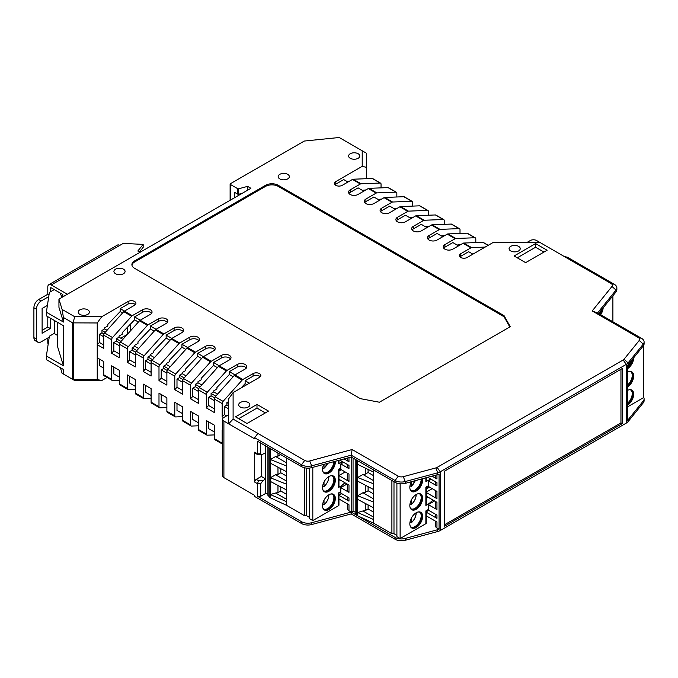 <?xml version="1.0" encoding="UTF-8"?>
<svg xmlns="http://www.w3.org/2000/svg" width="678" height="678" viewBox="0 0 678 678"><rect width="100%" height="100%" fill="white"/><g stroke="black" fill="none" stroke-linecap="round" stroke-linejoin="round"><path stroke-width="1.02" d="M600.945 310.592A9.043 5.221 -60 0 1 599.208 313.88M599.301 313.931A8.602 4.966 120 0 0 601.123 310.363M602.217 309.015A8.602 4.966 -60 0 1 599.928 314.295M600.157 314.431A9.043 5.221 120 0 0 602.589 308.558M603.166 307.837A9.043 5.221 -60 0 1 600.632 314.702M612.895 321.779L612.895 295.794M631.726 360.23A9.043 5.221 -60 0 1 627.328 366.968M627.328 367.035A8.602 4.966 120 0 0 631.862 360.052M632.82 358.874A8.602 4.966 -60 0 1 627.328 367.866M627.328 368.23A9.043 5.221 120 0 0 633.167 358.442M633.693 357.789A9.043 5.221 -60 0 1 627.328 368.798M627.328 407.003L643.405 397.715L643.405 345.746M627.328 390.503A9.043 5.221 -60 0 1 631.82 390.07A9.043 5.221 -60 0 1 633.21 397.3A9.043 5.221 -60 0 1 627.328 405.274M627.328 372.264A9.043 5.221 -60 0 1 631.82 371.832A9.043 5.221 -60 0 1 633.21 379.061A9.043 5.221 -60 0 1 627.328 387.036M627.328 404.698A9.043 5.221 120 0 0 632.76 396.935A9.043 5.221 120 0 0 631.574 389.943M628.862 389.833A8.602 4.966 -60 0 1 631.125 390.181A8.602 4.966 -60 0 1 632.532 396.749A8.602 4.966 -60 0 1 627.328 404.334M632.269 393.571A9.043 5.221 -60 0 1 627.328 403.435M627.328 403.503A8.602 4.966 120 0 0 632.269 393.749A8.602 4.966 120 0 0 630.794 390.019M627.328 386.468A9.043 5.221 120 0 0 632.76 378.697A9.043 5.221 120 0 0 631.574 371.705M628.862 371.595A8.602 4.966 -60 0 1 631.125 371.942A8.602 4.966 -60 0 1 632.532 378.51A8.602 4.966 -60 0 1 627.328 386.096M632.269 375.332A9.043 5.221 -60 0 1 627.328 385.197M627.328 385.274A8.602 4.966 120 0 0 632.269 375.519A8.602 4.966 120 0 0 630.794 371.781M323.847 509.11A8.602 4.966 120 0 0 327.821 508.525L327.821 508.525A8.602 4.966 120 0 0 333.898 497.991A8.602 4.966 120 0 0 332.423 494.262M333.898 497.813A9.043 5.221 -60 0 1 327.66 508.61M330.491 494.076A8.602 4.966 -60 0 1 332.754 494.423A8.602 4.966 -60 0 1 334.068 501.313A8.602 4.966 -60 0 1 328.449 508.89A8.602 4.966 -60 0 1 324.152 509.314A8.602 4.966 -60 0 1 322.72 507.534M324.169 509.831A9.043 5.221 120 0 0 328.449 509.254A9.043 5.221 120 0 0 334.296 501.5A9.043 5.221 120 0 0 333.203 494.186M328.923 509.525A9.043 5.221 -60 0 1 324.398 509.975A9.043 5.221 -60 0 1 323.016 502.729A9.043 5.221 -60 0 1 328.923 494.754A9.043 5.221 -60 0 1 333.449 494.304A9.043 5.221 -60 0 1 334.83 501.559A9.043 5.221 -60 0 1 328.923 509.525M338.949 460.303L338.949 463.21A1.339 0.771 180 0 1 338.559 463.752L341.687 461.947L341.687 463.405M340.771 467.947L338.559 469.227L338.559 487.465L341.687 485.651L341.687 487.109M340.771 491.652L338.559 492.931L338.559 505.695L312.812 520.56L312.812 467.337M335.288 461.286A9.043 5.221 -60 0 1 328.923 473.058A9.043 5.221 -60 0 1 324.398 473.498A9.043 5.221 -60 0 1 323.711 464.405M328.923 476.515A9.043 5.221 -60 0 1 333.449 476.075A9.043 5.221 -60 0 1 334.83 483.321A9.043 5.221 -60 0 1 328.923 491.287A9.043 5.221 -60 0 1 324.398 491.736A9.043 5.221 -60 0 1 323.016 484.49A9.043 5.221 -60 0 1 328.923 476.515M341.687 461.947L342.212 461.481M265.751 445.971L265.751 493.025L267.92 494.279M267.92 447.226L267.92 495.338L270.336 497.822L286.396 505.237L304.591 515.738L306.676 515.738L309.592 517.424M309.592 468.04L309.592 518.704L312.812 520.56M338.949 492.703L338.949 505.152A1.339 0.771 180 0 1 338.559 505.695M338.949 468.998L338.949 486.914A1.339 0.771 180 0 1 338.559 487.465M339.881 479.838L338.949 480.287M341.687 485.651L344.941 482.761M340.771 469.117L338.949 470.168M269.022 447.861L269.022 495.974M269.217 447.972L269.217 497.177M270.336 448.624L270.336 497.822M286.396 505.237L286.396 465.888L270.336 459.523L275.615 456.523L286.396 462.743M280.684 454.591L277.972 456.158L277.972 453.031M277.972 456.158L275.615 456.523M286.396 465.888L286.396 457.896M304.591 467.786L304.591 515.738M306.676 468.1L306.676 515.738M286.396 501.601L270.336 494.542L275.615 492.991L286.396 499.22M286.396 494.245L280.785 491.008L277.972 492.626L277.972 485.44M277.972 492.626L275.615 492.991M280.785 491.008L280.785 486.914M270.336 481.414L286.396 489.88M286.396 484.126L270.336 477.761L275.615 474.761L286.396 480.982M286.396 476.007L280.785 472.769L277.972 474.397L277.972 467.201M277.972 474.397L275.615 474.761M280.785 472.769L280.785 468.684M270.336 463.176L286.396 471.642M324.169 473.354A9.043 5.221 120 0 0 328.449 472.778A9.043 5.221 120 0 0 334.839 461.404M334.525 461.498A8.602 4.966 -60 0 1 328.449 472.413A8.602 4.966 -60 0 1 324.152 472.846A8.602 4.966 -60 0 1 322.72 471.057M323.847 472.642A8.602 4.966 120 0 0 327.821 472.049L327.821 472.049A8.602 4.966 120 0 0 333.898 461.659M333.881 461.667A9.043 5.221 -60 0 1 327.66 472.142M323.703 468.362L322.669 467.761M327.66 463.345A8.373 4.839 120 0 1 324.025 468.167L324.025 464.32M324.169 491.592A9.043 5.221 120 0 0 328.449 491.016A9.043 5.221 120 0 0 334.296 483.261A9.043 5.221 120 0 0 333.203 475.948M330.491 475.837A8.602 4.966 -60 0 1 332.754 476.185A8.602 4.966 -60 0 1 334.068 483.075A8.602 4.966 -60 0 1 328.449 490.652A8.602 4.966 -60 0 1 324.152 491.075A8.602 4.966 -60 0 1 322.72 489.296M323.847 490.872A8.602 4.966 120 0 0 327.821 490.287L327.821 490.287A8.602 4.966 120 0 0 333.898 479.753A8.602 4.966 120 0 0 332.423 476.024M333.898 479.575A9.043 5.221 -60 0 1 327.66 490.372M323.703 486.601L322.669 485.999M328.754 476.617A8.373 4.839 120 0 1 328.762 476.973A8.373 4.839 120 0 1 324.025 486.406L324.025 481.99M323.703 504.83L322.669 504.237M328.754 494.855A8.373 4.839 120 0 1 328.762 495.211A8.373 4.839 120 0 1 324.025 504.644L324.025 500.228M47.409 305.414L42.112 308.465L42.112 333.271L50.325 328.525L50.325 318.135M47.799 316.677L47.799 327.067L42.112 330.356M47.799 327.067L50.325 328.525M49.223 337.186L41.163 341.839A6.704 3.865 120 0 1 37.815 342.17A6.704 3.865 120 0 1 36.426 339.102L36.426 309.193A6.704 3.865 120 0 1 41.163 300.99L48.74 296.617M50.325 291.871L50.325 288.404A1.339 0.771 60 0 1 50.604 287.794A1.339 0.771 60 0 1 51.274 287.862L62.817 294.523A0.89 0.517 180 0 1 62.579 294.294M67.385 294.244L51.274 284.938A4.915 2.839 -120 0 0 48.816 284.701L117.362 245.122A4.915 2.839 60 0 1 119.82 245.368L123.227 243.402L143.168 244.402L137.82 251.021L140.032 252.301M48.994 294.938L47.799 294.244L38.638 299.532A6.704 3.865 -60 0 0 33.9 307.736L33.9 337.644A6.704 3.865 -60 0 0 35.29 340.712L37.815 342.17M48.816 284.701A4.915 2.839 -120 0 0 47.799 286.947L47.799 294.244M47.799 338.008L47.799 342.39A4.915 2.839 -120 0 0 48.146 344.331M143.168 244.402L143.168 247.326L139.431 251.953M266.064 493.203L260.699 496.304L260.699 483.719L262.928 480.609L258.462 480.609L257.538 483.719L257.538 496.304L301.532 521.704A8.933 5.161 0 0 0 311.626 522.738L351.196 512.085L395.105 537.434A8.933 5.161 0 0 0 405.198 538.459L437.734 529.696A8.933 5.161 0 0 0 439.064 529.255L439.064 474.185A8.933 5.161 180 0 1 437.734 474.625L405.198 483.38A8.933 5.161 180 0 1 395.105 482.355L351.196 457.006L311.626 467.659A8.933 5.161 180 0 1 301.532 466.634L257.538 441.234L257.538 453.811L254.691 452.175L254.691 482.083A2.237 1.288 -60 0 1 256.276 479.346L261.327 476.431L261.327 454.76M254.691 452.175A2.237 1.288 120 0 0 255.157 453.192L257.928 454.76L261.547 454.76M262.928 480.609L265.751 478.982L265.751 452.718L261.64 454.76L260.699 453.811L260.699 443.056M260.699 453.811L257.538 453.811L258.462 454.345M233.105 419.097L228.639 423.818L228.639 414.699L223.901 417.428A4.466 2.576 180 0 0 222.587 419.258A4.466 2.576 180 0 0 223.901 421.08L254.691 438.861L254.691 437.768L257.852 433.386L233.105 419.097L233.105 392.604L259.521 377.332M257.852 433.386L304.693 460.43L301.532 464.803L254.691 437.768M222.587 419.258L222.587 475.786A4.466 2.576 0 0 0 223.901 477.617L254.691 495.398L254.691 496.491L301.532 523.526A8.933 5.161 180 0 0 311.626 524.56L311.626 522.738M564.249 256.496L567.41 257.225L614.243 284.26L611.09 283.531L536.612 240.537A4.466 2.576 180 0 0 530.289 240.537L527.408 242.207M60.393 367.713L62.088 373.247L72.656 379.349L72.656 322.821L63.435 317.499L62.088 309.422L58.944 299.117L250.902 188.289L247.589 186.374L238.673 188.772A0.89 0.517 180 0 1 237.664 188.67L230.376 184.458A0.89 0.517 180 0 1 230.376 183.73L304.083 141.168A0.89 0.517 180 0 1 304.566 141.024L339.195 137.498L362.213 150.787L362.213 166.339L366.679 167.407L366.679 178.695M107.065 377.476L101.708 380.57L74.766 380.57L72.656 379.349M260.699 496.304L257.538 496.304M439.064 529.255L436.954 528.035A4.466 2.576 180 0 1 435.649 526.213L435.649 521.263M347.67 504.025L347.67 508.983A4.466 2.576 180 0 0 348.975 510.805L351.196 512.085L353.06 511.009L355.23 512.254M261.327 476.431L265.751 478.982M301.532 466.634L301.532 464.803A8.933 5.161 0 0 0 311.626 465.837L351.196 455.184L351.196 513.907L395.105 539.256A8.933 5.161 180 0 0 405.198 540.281L405.198 538.459M398.266 476.159L395.105 480.533L351.196 455.184L352.145 449.531L398.266 476.159A4.466 2.576 0 0 0 403.308 476.668L435.844 467.913A4.466 2.576 0 0 0 437.115 467.396L623.15 359.993A4.466 2.576 0 0 0 624.04 359.255L639.218 340.475A4.466 2.576 0 0 0 638.329 337.559L592.208 310.931L597.572 312.939L641.481 338.288L638.329 337.559M395.105 482.355L395.105 480.533A8.933 5.161 0 0 0 405.198 481.558L437.734 472.803A8.933 5.161 0 0 0 440.276 471.769L626.311 364.366A8.933 5.161 0 0 0 628.091 362.899L643.261 344.11A8.933 5.161 0 0 0 644.1 341.932A8.933 5.161 0 0 0 641.481 338.288M644.1 341.932L644.1 343.754A8.933 5.161 180 0 1 643.261 345.941L628.091 364.722A8.933 5.161 180 0 1 627.328 365.493L627.328 420.563A8.933 5.161 0 0 0 628.091 419.801L643.261 401.012A8.933 5.161 0 0 0 644.1 398.834L644.1 400.656A8.933 5.161 180 0 1 643.261 402.834L628.091 421.623A8.933 5.161 180 0 1 626.311 423.089L440.276 530.493A8.933 5.161 180 0 1 437.734 531.527L405.198 540.281M351.196 513.907L311.626 524.56M622.209 368.561L444.378 471.227L444.378 526.306L622.209 423.631L622.209 368.561M592.208 310.931L611.98 286.447A4.466 2.576 0 0 0 611.09 283.531M304.693 460.43A4.466 2.576 0 0 0 309.736 460.947L352.145 449.531M260.276 376.739A4.56 2.627 0 0 0 253.072 376.154L253.072 373.603A4.56 2.627 180 0 1 258.038 373.036A4.56 2.627 180 0 1 260.844 375.468A4.56 2.627 180 0 1 259.513 377.324M253.072 373.603L242.834 379.511A2.237 1.288 -60 0 0 242.173 380.07L234.266 375.51L215.18 396.808A2.237 1.288 120 0 0 214.265 398.995L214.265 412.495L206.366 407.936L206.366 394.435A2.237 1.288 -60 0 1 207.282 392.248L226.376 370.951A2.237 1.288 -60 0 1 227.037 370.391L237.275 364.484A5.585 3.22 0 0 1 243.36 363.789A5.585 3.22 0 0 1 246.809 366.764A5.585 3.22 0 0 1 245.173 369.044L234.935 374.951A2.237 1.288 120 0 0 234.266 375.51M226.376 370.951L218.477 366.391A2.237 1.288 120 0 1 219.147 365.832L229.376 359.925A5.585 3.22 0 0 0 231.012 357.645A5.585 3.22 0 0 0 227.562 354.67A5.585 3.22 0 0 0 221.477 355.365L211.248 361.272A2.237 1.288 -60 0 0 210.578 361.832L202.68 357.272L183.594 378.578A2.237 1.288 120 0 0 182.679 380.756L182.679 394.257L174.78 389.697L174.78 376.197A2.237 1.288 -60 0 1 175.695 374.019L194.789 352.713A2.237 1.288 -60 0 1 195.45 352.153L205.688 346.246A5.585 3.22 0 0 1 211.773 345.551A5.585 3.22 0 0 1 215.214 348.526A5.585 3.22 0 0 1 213.578 350.806L203.349 356.713A2.237 1.288 120 0 0 202.68 357.272M194.789 352.713L186.891 348.153A2.237 1.288 120 0 1 187.56 347.594L197.79 341.687A5.585 3.22 0 0 0 199.425 339.407A5.585 3.22 0 0 0 195.976 336.432A5.585 3.22 0 0 0 189.891 337.127L179.662 343.034A2.237 1.288 -60 0 0 178.992 343.593L171.093 339.034L151.999 360.34A2.237 1.288 120 0 0 151.092 362.518L151.092 376.027L143.194 371.468L143.194 357.959A2.237 1.288 -60 0 1 144.109 355.781L163.195 334.474A2.237 1.288 -60 0 1 163.864 333.923L174.102 328.008A5.585 3.22 0 0 1 180.187 327.313A5.585 3.22 0 0 1 183.628 330.288A5.585 3.22 0 0 1 181.992 332.567L171.763 338.475A2.237 1.288 120 0 0 171.093 339.034M163.195 334.474L155.304 329.915A2.237 1.288 120 0 1 155.965 329.364L166.203 323.457A5.585 3.22 0 0 0 167.839 321.177A5.585 3.22 0 0 0 164.39 318.194A5.585 3.22 0 0 0 158.305 318.897L148.075 324.804A2.237 1.288 -60 0 0 147.406 325.355L139.507 320.796L120.413 342.102A2.237 1.288 120 0 0 119.506 344.28L119.506 357.789L111.607 353.23L111.607 339.72A2.237 1.288 -60 0 1 112.523 337.542L131.608 316.236A2.237 1.288 -60 0 1 132.278 315.685L142.507 309.778A5.585 3.22 0 0 1 148.592 309.075A5.585 3.22 0 0 1 152.042 312.058A5.585 3.22 0 0 1 150.406 314.338L140.177 320.245A2.237 1.288 120 0 0 139.507 320.796M131.608 316.236L123.718 311.677A2.237 1.288 120 0 1 124.379 311.126L134.6 305.21M135.346 304.617A4.56 2.627 0 0 0 128.142 304.032L128.142 301.481A4.56 2.627 180 0 1 133.108 300.905A4.56 2.627 180 0 1 135.922 303.337A4.56 2.627 180 0 1 134.583 305.202M128.142 301.481L101.708 316.745L74.766 316.745L62.088 309.422M342.212 185.323A4.56 2.627 180 0 1 337.254 185.891A4.56 2.627 180 0 1 334.44 183.467A4.56 2.627 180 0 1 335.771 181.602L362.213 166.339M342.229 185.331L352.475 179.433A2.237 1.288 120 0 1 353.145 179.221L361.043 183.78L380.138 183.035A2.237 1.288 -60 0 1 380.587 183.136A2.237 1.288 -60 0 1 381.044 184.162L381.044 187.865M488.245 245.3L483.245 242.41A2.237 1.288 120 0 0 482.795 242.309L463.701 243.046A2.237 1.288 120 0 0 463.032 243.266L452.802 249.173A5.585 3.22 -0 0 1 446.717 249.868A5.585 3.22 -0 0 1 443.268 246.894A5.585 3.22 -0 0 1 444.904 244.614L455.133 238.707A2.237 1.288 -60 0 1 455.802 238.486L474.897 237.749A2.237 1.288 -60 0 1 475.346 237.851L467.447 233.291A2.237 1.288 120 0 0 466.998 233.19L447.904 233.927A2.237 1.288 120 0 0 447.243 234.147L437.005 240.054A5.585 3.22 -0 0 1 430.92 240.749A5.585 3.22 -0 0 1 427.471 237.775A5.585 3.22 -0 0 1 429.106 235.495L439.344 229.588A2.237 1.288 -60 0 1 440.014 229.367L459.099 228.63A2.237 1.288 -60 0 1 459.548 228.732L451.658 224.172A2.237 1.288 120 0 0 451.209 224.071L432.115 224.808A2.237 1.288 120 0 0 431.445 225.028L421.216 230.935A5.585 3.22 -0 0 1 415.131 231.63A5.585 3.22 -0 0 1 411.682 228.656A5.585 3.22 -0 0 1 413.317 226.376L423.547 220.469A2.237 1.288 -60 0 1 424.216 220.248L443.31 219.511A2.237 1.288 -60 0 1 443.759 219.613L435.861 215.053A2.237 1.288 120 0 0 435.412 214.951L416.317 215.689A2.237 1.288 120 0 0 415.648 215.909L405.419 221.816A5.585 3.22 -0 0 1 399.334 222.511A5.585 3.22 -0 0 1 395.884 219.536A5.585 3.22 -0 0 1 397.52 217.257L407.758 211.35A2.237 1.288 -60 0 1 408.419 211.138L427.513 210.392A2.237 1.288 -60 0 1 427.962 210.494L420.063 205.934A2.237 1.288 120 0 0 419.614 205.832L400.529 206.578A2.237 1.288 120 0 0 399.859 206.79L389.63 212.697A5.585 3.22 -0 0 1 383.545 213.392A5.585 3.22 -0 0 1 380.095 210.417A5.585 3.22 -0 0 1 381.731 208.138L391.96 202.23A2.237 1.288 -60 0 1 392.63 202.019L411.724 201.273A2.237 1.288 -60 0 1 412.173 201.374L404.274 196.815A2.237 1.288 120 0 0 403.825 196.713L384.731 197.459A2.237 1.288 120 0 0 384.062 197.671L373.832 203.578A5.585 3.22 -0 0 1 367.747 204.273A5.585 3.22 -0 0 1 364.298 201.298A5.585 3.22 -0 0 1 365.934 199.018L376.171 193.111A2.237 1.288 -60 0 1 376.832 192.899L395.927 192.154A2.237 1.288 -60 0 1 396.376 192.255L388.477 187.696A2.237 1.288 120 0 0 388.028 187.594L368.942 188.34A2.237 1.288 120 0 0 368.273 188.552L358.035 194.459A5.585 3.22 -0 0 1 351.95 195.162A5.585 3.22 -0 0 1 348.509 192.179A5.585 3.22 -0 0 1 350.145 189.899L360.374 183.992A2.237 1.288 -60 0 1 361.043 183.78M472.897 254.157L468.642 251.699L460.709 256.292L460.709 253.742L470.93 247.826A2.237 1.288 -60 0 1 471.6 247.606L485.16 247.08M460.726 253.75A4.56 2.627 -0 0 0 459.387 255.606A4.56 2.627 -0 0 0 462.201 258.038A4.56 2.627 -0 0 0 467.167 257.462L493.609 242.207L539.502 242.207M535.586 243.588L514.102 255.987L525.636 262.649L547.112 250.25L535.586 243.588L535.586 247.241L543.951 252.072M134.507 268.259L360.357 398.647L379.426 402.224L510.271 326.686L504.076 315.668L278.226 185.28A8.933 5.161 0 0 0 265.59 185.28L134.507 260.962A8.933 5.161 0 0 0 131.888 264.606A8.933 5.161 0 0 0 134.507 268.259M248.216 402.478A5.585 3.22 0 0 0 242.131 401.783A5.585 3.22 0 0 0 238.69 404.758A5.585 3.22 0 0 0 240.326 407.037A5.585 3.22 0 0 0 246.411 407.732A5.585 3.22 0 0 0 249.851 404.758A5.585 3.22 0 0 0 248.216 402.478M123.447 269.166A5.585 3.22 0 0 0 117.362 268.471A5.585 3.22 0 0 0 113.921 271.446A5.585 3.22 0 0 0 115.557 273.726A5.585 3.22 0 0 0 121.642 274.429A5.585 3.22 0 0 0 125.083 271.446A5.585 3.22 0 0 0 123.447 269.166M358.145 153.728A5.585 3.22 0 0 0 352.06 153.033A5.585 3.22 0 0 0 348.611 156.008A5.585 3.22 0 0 0 350.246 158.288A5.585 3.22 0 0 0 356.331 158.991A5.585 3.22 0 0 0 359.781 156.008A5.585 3.22 0 0 0 358.145 153.728M87.759 309.838A5.585 3.22 0 0 0 81.674 309.134A5.585 3.22 0 0 0 78.224 312.117A5.585 3.22 0 0 0 79.86 314.397A5.585 3.22 0 0 0 85.945 315.092A5.585 3.22 0 0 0 89.394 312.117A5.585 3.22 0 0 0 87.759 309.838M287.701 174.339A5.585 3.22 0 0 0 281.616 173.636A5.585 3.22 0 0 0 278.175 176.619A5.585 3.22 0 0 0 279.802 178.899A5.585 3.22 0 0 0 285.896 179.594A5.585 3.22 0 0 0 289.337 176.619A5.585 3.22 0 0 0 287.701 174.339M518.602 246.368A5.585 3.22 0 0 0 512.517 245.673A5.585 3.22 0 0 0 509.076 248.648A5.585 3.22 0 0 0 510.712 250.928A5.585 3.22 0 0 0 516.797 251.631A5.585 3.22 0 0 0 520.238 248.648A5.585 3.22 0 0 0 518.602 246.368M268.513 411.097L256.987 404.435L235.503 416.843L247.038 423.496L268.513 411.097M256.987 404.435L256.987 408.088L265.352 412.919M238.664 418.665L256.987 408.088M517.263 257.818L535.586 247.241M131.939 265.157A8.933 5.161 180 0 1 134.507 262.055L265.59 186.374A8.933 5.161 180 0 1 278.226 186.374L504.076 316.762L509.805 326.949M504.076 315.668L504.076 316.762M459.226 245.461L458.252 244.902M443.429 236.342L442.454 235.783M427.64 227.223L426.657 226.664M411.843 218.104L410.868 217.545M396.045 208.985L395.071 208.426M380.256 199.866L379.282 199.307M364.459 190.755L363.484 190.187M120.769 338.195L127.294 334.424M130.532 330.813A11.17 6.449 0 0 0 130.668 329.805L130.668 323.906M644.1 398.834A8.933 5.161 0 0 0 643.405 396.842M597.572 312.939L616.022 290.091A8.933 5.161 0 0 0 616.861 287.913L616.861 289.735A8.933 5.161 180 0 1 616.022 291.913L598.581 313.516M122.599 312.922L120.201 311.533L107.819 324.457L107.819 325.974L104.658 327.805L104.658 328.898L107.048 330.271M138.397 322.042L134.566 319.83L122.193 332.754L122.193 334.271L119.031 336.102L119.031 337.195L122.845 339.39M154.186 331.161L150.363 328.949L137.981 341.873L137.981 343.39L134.82 345.212L134.82 346.314L138.634 348.509M169.983 340.28L166.152 338.068L153.779 350.992L153.779 352.509L150.618 354.331L150.618 355.425L154.431 357.628M185.772 349.399L181.95 347.187L169.568 360.111L169.568 361.628L166.407 363.45L166.407 364.544L170.22 366.747M201.569 358.518L197.747 356.306L185.365 369.23L185.365 370.747L182.204 372.569L182.204 373.663L186.018 375.866M217.367 367.629L213.536 365.425L201.154 378.349L201.154 379.866L198.001 381.689L198.001 382.782L201.807 384.985M233.156 376.748L229.334 374.544L216.952 387.469L216.952 388.986L213.79 390.808L213.79 391.901L217.604 394.104M246.851 384.655L245.122 383.663L240.851 388.13M616.861 287.913A8.933 5.161 0 0 0 614.243 284.26M475.346 237.851A2.237 1.288 -60 0 1 475.803 238.876L475.803 242.58M459.548 228.732A2.237 1.288 -60 0 1 460.015 229.757L460.015 233.461M443.759 219.613A2.237 1.288 -60 0 1 444.217 220.638L444.217 224.342M427.962 210.494A2.237 1.288 -60 0 1 428.428 211.519L428.428 215.223M412.173 201.374A2.237 1.288 -60 0 1 412.631 202.4L412.631 206.104M396.376 192.255A2.237 1.288 -60 0 1 396.842 193.281L396.842 196.984M380.587 183.136L372.688 178.577A2.237 1.288 120 0 0 372.239 178.475L353.145 179.221M347.967 182.026L343.712 179.568L335.771 184.153A4.56 2.627 -0 0 0 335.008 184.738M366.417 153.22L366.679 167.407M362.213 150.787L366.612 153.33M238.673 188.772L238.673 194.247A0.89 0.517 0 0 1 237.664 194.137L234.478 192.298L234.478 197.773M63.435 317.499L63.435 322.058L58.944 307.32L58.944 299.117M238.673 194.247L242.258 193.281M247.589 190.204L247.589 186.374M119.506 380.197L112.523 380.468A2.237 1.288 -60 0 1 112.073 380.366L104.175 375.807A2.237 1.288 120 0 1 103.709 374.781L103.709 361.535L97.234 357.798L97.234 322.965L72.944 322.872L74.766 316.745M97.234 322.965L101.708 316.745M97.234 357.798L97.234 379.502L72.944 379.519M103.709 368.103L99.446 365.645L99.446 359.077M101.708 380.57L97.234 379.502M233.105 392.604L228.639 398.834L228.639 414.699M228.639 403.571L226.901 402.571L228.639 401.571M228.639 408.859L224.376 406.402L226.901 404.944L228.639 405.944M226.901 404.944L226.901 402.571M226.596 415.877L224.376 414.589L224.376 406.402M224.376 414.589L222.164 416.8L223.596 417.623M215.18 396.808L223.079 401.376A2.237 1.288 -60 0 0 222.164 403.554L222.164 416.8M218.477 366.391L199.383 387.689A2.237 1.288 120 0 0 198.468 389.875L198.468 403.376L190.577 398.817L190.577 385.316A2.237 1.288 -60 0 1 191.484 383.138L210.578 361.832M186.891 348.153L167.797 369.459A2.237 1.288 120 0 0 166.881 371.637L166.881 385.138L158.991 380.578L158.991 367.078A2.237 1.288 -60 0 1 159.898 364.9L178.992 343.593M155.304 329.915L136.21 351.221A2.237 1.288 120 0 0 135.295 353.399L135.295 366.908L127.405 362.349L127.405 348.839A2.237 1.288 -60 0 1 128.312 346.661L147.406 325.355M123.718 311.677L104.624 332.983A2.237 1.288 120 0 0 103.709 335.161L103.709 348.407L97.234 344.67L99.446 342.466L103.709 344.924M112.073 380.366A2.237 1.288 -60 0 1 111.607 379.341L111.607 365.84L119.506 370.4L119.506 383.901A2.237 1.288 120 0 0 119.964 384.926L127.862 389.486A2.237 1.288 -60 0 1 127.405 388.46L127.405 374.959L135.295 379.511L135.295 393.02A2.237 1.288 120 0 0 135.761 394.045L143.66 398.605A2.237 1.288 -60 0 1 143.194 397.579L143.194 384.07L151.092 388.63L151.092 402.139A2.237 1.288 120 0 0 151.55 403.164L159.449 407.724A2.237 1.288 -60 0 1 158.991 406.698L158.991 393.189L166.881 397.749L166.881 411.258A2.237 1.288 120 0 0 167.347 412.283L175.246 416.843A2.237 1.288 -60 0 1 174.78 415.817L174.78 402.308L182.679 406.868L182.679 420.377A2.237 1.288 120 0 0 183.145 421.394L191.035 425.954A2.237 1.288 -60 0 1 190.577 424.937L190.577 411.427L198.468 415.987L198.468 429.496A2.237 1.288 120 0 0 198.934 430.513L206.832 435.073A2.237 1.288 -60 0 1 206.366 434.056L206.366 420.546L214.265 425.106L214.265 438.615A2.237 1.288 120 0 0 214.731 439.632L222.587 444.175A2.237 1.288 -60 0 1 222.164 443.175L222.164 429.928L222.587 430.174M214.265 434.912L207.282 435.183A2.237 1.288 -60 0 1 206.832 435.073M208.578 421.826L208.578 428.649L214.265 431.928M198.468 425.792L191.484 426.064A2.237 1.288 -60 0 1 191.035 425.954M192.789 412.707L192.789 419.529L198.468 422.818M182.679 416.673L175.695 416.945A2.237 1.288 -60 0 1 175.246 416.843M176.992 403.588L176.992 410.41L182.679 413.699M166.881 407.554L159.898 407.825A2.237 1.288 -60 0 1 159.449 407.724M161.203 394.469L161.203 401.291L166.881 404.58M151.092 398.435L144.109 398.706A2.237 1.288 -60 0 1 143.66 398.605M145.406 385.35L145.406 392.172L151.092 395.46M135.295 389.316L128.312 389.587A2.237 1.288 -60 0 1 127.862 389.486M129.608 376.231L129.608 383.062L135.295 386.341M113.819 367.112L113.819 373.942L119.506 377.222M103.709 336.737L99.446 334.279L99.446 342.466M105.217 332.322L101.971 330.449L101.971 332.813L103.988 333.974M104.658 328.898L101.971 330.449M101.971 332.813L99.446 334.279M128.142 304.032L120.201 308.617L120.201 311.533M124.464 311.075L120.201 308.617M119.506 354.043L113.819 350.763L113.819 342.568L116.345 341.11L116.345 338.746L119.031 337.195M113.819 350.763L111.607 353.23M151.584 313.329A5.585 3.22 180 0 0 150.406 312.329A5.585 3.22 180 0 0 142.507 312.329L134.566 316.914L134.566 319.83M121.015 341.432L116.345 338.746M135.295 363.162L129.608 359.882L129.608 351.687L132.142 350.229L132.142 347.856L134.82 346.314M129.608 359.882L127.405 362.349M167.381 322.448A5.585 3.22 180 0 0 166.203 321.448A5.585 3.22 180 0 0 158.305 321.448L150.363 326.033L150.363 328.949M136.803 350.551L132.142 347.856M151.092 372.281L145.406 368.993L145.406 360.806L147.931 359.348L147.931 356.975L150.618 355.425M145.406 368.993L143.194 371.468M183.17 331.567A5.585 3.22 180 0 0 181.992 330.567A5.585 3.22 180 0 0 174.102 330.567L166.152 335.152L166.152 338.068M152.601 359.671L147.931 356.975M166.881 381.4L161.203 378.112L161.203 369.925L163.729 368.468L163.729 366.095L166.407 364.544M161.203 378.112L158.991 380.578M198.968 340.687A5.585 3.22 180 0 0 197.79 339.686A5.585 3.22 180 0 0 189.891 339.686L181.95 344.271L181.95 347.187M168.39 368.79L163.729 366.095M182.679 390.52L176.992 387.231L176.992 379.044L179.517 377.587L179.517 375.214L182.204 373.663M176.992 387.231L174.78 389.697M214.765 349.806A5.585 3.22 180 0 0 213.578 348.806A5.585 3.22 180 0 0 205.688 348.806L197.747 353.391L197.747 356.306M184.187 377.909L179.517 375.214M198.468 399.639L192.789 396.35L192.789 388.163L195.315 386.706L195.315 384.333L198.001 382.782M192.789 396.35L190.577 398.817M230.554 358.925A5.585 3.22 180 0 0 229.376 357.916A5.585 3.22 180 0 0 221.477 357.916L213.536 362.501L213.536 365.425M199.976 387.028L195.315 384.333M214.265 408.749L208.578 405.469L208.578 397.283L211.104 395.825L211.104 393.452L213.79 391.901M208.578 405.469L206.366 407.936M246.351 368.044A5.585 3.22 180 0 0 245.173 367.035A5.585 3.22 180 0 0 237.275 367.035L229.334 371.62L229.334 374.544M215.774 396.147L211.104 393.452M223.079 401.376L242.173 380.07M253.072 376.154L245.122 380.739L245.122 383.663M249.377 383.197L245.122 380.739M235.02 374.909L229.334 371.62M214.265 400.562L208.578 397.283M211.104 395.825L214.536 397.808M219.223 365.789L213.536 362.501M198.468 391.443L192.789 388.163M195.315 386.706L198.747 388.689M203.425 356.67L197.747 353.391M182.679 382.324L176.992 379.044M179.517 377.587L182.95 379.57M187.637 347.551L181.95 344.271M166.881 373.214L161.203 369.925M163.729 368.468L167.161 370.451M171.839 338.432L166.152 335.152M151.092 364.094L145.406 360.806M147.931 359.348L151.363 361.332M156.05 329.313L150.363 326.033M135.295 354.975L129.608 351.687M132.142 350.229L135.575 352.213M140.253 320.194L134.566 316.914M119.506 345.856L113.819 342.568M116.345 341.11L119.777 343.093M46.418 355.823L46.418 359.382A0.89 0.517 0 0 0 46.672 359.798L63.435 369.476L63.435 374.036M59.986 292.888L62.045 297.328M54.274 289.591L49.604 292.286A0.89 0.517 180 0 0 49.35 292.608L46.418 311.965A0.89 0.517 180 0 0 46.672 312.38L63.435 322.058M54.486 333.237L49.604 336.059A0.89 0.517 180 0 0 49.35 336.373L46.418 355.738A0.89 0.517 180 0 0 46.672 356.145L63.435 365.823L63.435 325.703L46.672 316.024A0.89 0.517 0 0 1 46.418 315.617L46.418 312.058M54.486 320.533L54.486 333.449A0.89 0.517 0 0 0 54.748 333.813L57.613 335.474M57.613 322.338L57.613 346.755L63.435 365.823M365.9 189.916L362.323 190.315M363.772 191.154L358.086 187.865L350.145 192.45A5.585 3.22 180 0 0 348.967 193.459M381.697 199.035L378.121 199.434M379.561 200.273L373.875 196.984L365.934 201.569A5.585 3.22 180 0 0 364.756 202.578M397.486 208.154L393.91 208.553M395.359 209.392L389.672 206.104L381.731 210.689A5.585 3.22 180 0 0 380.553 211.697M413.283 217.274L409.707 217.672M411.148 218.502L405.461 215.223L397.52 219.808A5.585 3.22 180 0 0 396.342 220.808M429.072 226.393L425.496 226.791M426.945 227.622L421.258 224.342L413.317 228.927A5.585 3.22 180 0 0 412.139 229.927M444.87 235.512L441.293 235.91M442.734 236.741L437.056 233.461L429.106 238.046A5.585 3.22 180 0 0 427.928 239.046M460.667 244.631L457.082 245.029M458.531 245.86L452.845 242.58L444.904 247.165A5.585 3.22 180 0 0 443.726 248.165M459.964 256.886A4.56 2.627 180 0 1 460.726 256.301M432.056 476.151L436.954 478.982A4.466 2.576 180 0 1 435.649 477.159L435.649 475.185M426.259 515.848L436.954 522.018L436.954 528.035M435.649 514.331L435.649 516.551A4.466 2.576 180 0 0 436.954 518.373L426.259 512.195M435.649 501.567L435.649 507.797A4.466 2.576 180 0 0 436.954 509.619L428.267 504.601L428.267 510.076L436.954 515.094L436.954 518.373M426.259 496.152L436.954 502.322L436.954 509.619M435.649 490.626L435.649 496.855A4.466 2.576 180 0 0 436.954 498.677L426.259 492.499M435.649 481.872L435.649 484.084A4.466 2.576 180 0 0 436.954 485.914L428.267 480.897L428.267 486.363L436.954 491.38L436.954 498.677M427.75 477.312L436.954 482.626L436.954 485.914M426.259 511.78L428.742 510.348M428.267 504.601L434.581 500.957M426.259 492.084L432.217 488.643M428.267 480.897L431.106 479.253M620.946 369.29L620.946 422.903L622.209 423.631M620.946 422.903L444.378 524.848M348.975 510.805L348.975 504.788L338.949 498.991M338.949 495.347L348.975 501.135A4.466 2.576 180 0 1 347.67 499.313L347.67 497.101M348.975 501.135L348.975 497.855L340.771 493.118L340.771 487.643L348.975 492.381A4.466 2.576 180 0 1 347.67 490.558L347.67 484.329M348.975 492.381L348.975 485.092L338.949 479.295M338.949 475.651L348.975 481.439A4.466 2.576 180 0 1 347.67 479.617L347.67 473.388M348.975 481.439L348.975 474.142L340.771 469.405L340.771 463.938L348.975 468.676A4.466 2.576 180 0 1 347.67 466.854L347.67 464.633M348.975 468.676L348.975 465.396L339.78 460.082M344.085 458.921L348.975 461.743A4.466 2.576 180 0 1 347.67 459.921L347.67 457.955M340.771 463.938L343.61 462.294M338.949 475.566L345.195 471.956M340.771 487.643L347.085 483.999M338.949 495.262L341.72 493.66M411.156 527.094A8.602 4.966 120 0 0 415.122 526.509L415.122 526.509A8.602 4.966 120 0 0 421.208 515.975A8.602 4.966 120 0 0 419.733 512.237M421.208 515.797A9.043 5.221 -60 0 1 414.97 526.594M417.801 512.06A8.602 4.966 -60 0 1 420.055 512.399A8.602 4.966 -60 0 1 421.377 519.297A8.602 4.966 -60 0 1 415.758 526.874A8.602 4.966 -60 0 1 411.461 527.298A8.602 4.966 -60 0 1 410.029 525.518M411.478 527.806A9.043 5.221 120 0 0 415.758 527.238A9.043 5.221 120 0 0 421.597 519.484A9.043 5.221 120 0 0 420.513 512.161M416.233 527.509A9.043 5.221 -60 0 1 411.707 527.959A9.043 5.221 -60 0 1 410.326 520.712A9.043 5.221 -60 0 1 416.233 512.738A9.043 5.221 -60 0 1 420.758 512.288A9.043 5.221 -60 0 1 422.14 519.534A9.043 5.221 -60 0 1 416.233 527.509M426.259 477.71L426.259 481.185A1.339 0.771 180 0 1 425.869 481.736L428.996 479.931L428.996 480.473M428.267 485.821L425.869 487.202L425.869 505.441L428.996 503.635L428.996 504.186M428.267 509.525L425.869 510.915L425.869 523.679L400.122 538.544L400.147 483.812M422.53 478.719A9.043 5.221 -60 0 1 416.233 491.033A9.043 5.221 -60 0 1 411.707 491.482A9.043 5.221 -60 0 1 411.334 481.736L411.326 486.151A8.373 4.839 120 0 0 415.241 480.677M416.233 494.499A9.043 5.221 -60 0 1 420.758 494.05A9.043 5.221 -60 0 1 422.14 501.305A9.043 5.221 -60 0 1 416.233 509.271A9.043 5.221 -60 0 1 411.707 509.72A9.043 5.221 -60 0 1 410.326 502.474A9.043 5.221 -60 0 1 416.233 494.499M428.996 479.931L430.284 478.778M356.459 460.048L360.789 462.549M355.23 459.337L355.23 513.314L357.645 515.805L373.705 523.221L391.901 533.722L393.986 533.722L396.901 535.408M396.901 483.16L396.901 536.679L400.122 538.544M426.259 510.687L426.259 523.136A1.339 0.771 180 0 1 425.869 523.679M426.259 486.982L426.259 504.898A1.339 0.771 180 0 1 425.869 505.441M428.174 497.254L426.259 498.271M428.996 503.635L433.022 500.059M428.801 486.677L426.259 488.143M353.06 458.082L353.06 511.009M356.331 459.972L356.331 513.958M356.518 460.447L356.518 515.161M357.645 461.091L357.645 515.805M373.705 523.221L373.705 483.872L357.645 477.507L362.925 474.498L373.705 480.727M373.705 475.753L368.095 472.515L365.281 474.134L365.281 468.066M365.281 474.134L362.925 474.498M368.095 472.515L368.095 469.43M357.645 464.379L373.705 472.142L373.705 470.007M373.705 483.872L373.705 472.142M391.901 480.507L391.901 533.722M393.986 481.711L393.986 533.722M373.705 519.585L357.645 512.526L362.925 510.975L373.705 517.204M373.705 512.229L368.095 508.992L365.281 510.61L365.281 503.415M365.281 510.61L362.925 510.975M368.095 508.992L368.095 504.898M357.645 499.389L373.705 507.856M373.705 502.101L357.645 495.745L362.925 492.736L373.705 498.966M373.705 493.991L368.095 490.753L365.281 492.372L365.281 485.177M365.281 492.372L362.925 492.736M368.095 490.753L368.095 486.66M357.645 481.151L373.705 489.618M411.478 491.338A9.043 5.221 120 0 0 415.758 490.762A9.043 5.221 120 0 0 422.106 478.829M421.775 478.922A8.602 4.966 -60 0 1 415.758 490.397A8.602 4.966 -60 0 1 411.461 490.821A8.602 4.966 -60 0 1 410.029 489.041M411.156 490.618A8.602 4.966 120 0 0 415.122 490.033L415.122 490.033A8.602 4.966 120 0 0 421.208 479.499A8.602 4.966 120 0 0 421.199 479.075M421.208 479.321A9.043 5.221 -60 0 1 414.97 490.118M411.012 486.338L409.97 485.745M411.478 509.576A9.043 5.221 120 0 0 415.758 509A9.043 5.221 120 0 0 421.597 501.245A9.043 5.221 120 0 0 420.513 493.923M417.801 493.821A8.602 4.966 -60 0 1 420.055 494.169A8.602 4.966 -60 0 1 421.377 501.059A8.602 4.966 -60 0 1 415.758 508.636A8.602 4.966 -60 0 1 411.461 509.059A8.602 4.966 -60 0 1 410.029 507.28M411.156 508.856A8.602 4.966 120 0 0 415.122 508.271L415.122 508.271A8.602 4.966 120 0 0 421.208 497.737A8.602 4.966 120 0 0 419.733 493.999M421.208 497.559A9.043 5.221 -60 0 1 414.97 508.356M411.012 504.576L409.97 503.974M416.063 494.601A8.373 4.839 120 0 1 416.063 494.957A8.373 4.839 120 0 1 411.326 504.39L411.326 499.974M411.012 522.814L409.97 522.213M416.063 512.839A8.373 4.839 120 0 1 416.063 513.187A8.373 4.839 120 0 1 411.326 522.628L411.326 518.212M338.559 460.404L338.559 463.752M338.559 504.601L338.559 492.931M338.949 471.049L341.28 469.701M50.325 288.404L51.274 287.862M41.163 300.99L38.638 299.532M33.9 307.736L36.426 309.193M36.426 339.102L33.9 337.644M51.274 284.938L119.82 245.368M254.691 482.083L257.538 483.719L260.699 483.719M301.532 521.704L301.532 523.526M223.901 421.08L223.901 477.617M258.462 480.609L256.276 479.346M311.626 467.659L311.626 465.837L309.736 460.947M405.198 483.38L405.198 481.558L403.308 476.668M435.844 467.913L437.734 472.803L437.734 474.625M440.276 530.493L440.276 471.769L437.115 467.396M437.734 529.696L437.734 531.527M395.105 537.434L395.105 539.256M623.15 359.993L626.311 364.366L626.311 423.089M624.04 359.255L628.091 362.899L628.091 364.722M643.261 345.941L643.261 344.11L639.218 340.475M234.935 374.951L242.834 379.511M219.147 365.832L227.037 370.391M203.349 356.713L211.248 361.272M187.56 347.594L195.45 352.153M171.763 338.475L179.662 343.034M155.965 329.364L163.864 333.923M140.177 320.245L148.075 324.804M124.379 311.126L132.278 315.685M360.374 183.992L352.475 179.433M376.171 193.111L368.273 188.552M391.96 202.23L384.062 197.671M407.758 211.35L399.859 206.79M423.547 220.469L415.648 215.909M439.344 229.588L431.445 225.028M455.133 238.707L447.243 234.147M470.93 247.826L463.032 243.266M134.507 260.962L134.507 262.055M265.59 186.374L265.59 185.28M278.226 185.28L278.226 186.374M628.091 421.623L628.091 419.801M611.98 286.447L616.022 290.091L616.022 291.913M335.771 181.602L335.771 184.153M230.376 184.458L230.376 200.146M237.664 194.137L237.664 188.67M73.283 322.965L73.283 379.502M222.164 403.554L214.265 398.995M206.366 394.435L198.468 389.875M190.577 385.316L182.679 380.756M174.78 376.197L166.881 371.637M158.991 367.078L151.092 362.518M143.194 357.959L135.295 353.399M127.405 348.839L119.506 344.28M111.607 339.72L103.709 335.161M103.709 374.781L111.607 379.341M119.506 383.901L127.405 388.46M135.295 393.02L143.194 397.579M151.092 402.139L158.991 406.698M166.881 411.258L174.78 415.817M182.679 420.377L190.577 424.937M198.468 429.496L206.366 434.056M214.265 438.615L222.164 443.175M142.507 312.329L142.507 309.778M158.305 321.448L158.305 318.897M174.102 330.567L174.102 328.008M189.891 339.686L189.891 337.127M205.688 348.806L205.688 346.246M221.477 357.916L221.477 355.365M237.275 367.035L237.275 364.484M199.383 387.689L207.282 392.248M183.594 378.578L191.484 383.138M167.797 369.459L175.695 374.019M151.999 360.34L159.898 364.9M136.21 351.221L144.109 355.781M120.413 342.102L128.312 346.661M104.624 332.983L112.523 337.542M127.396 334.313L127.396 327.313M62.817 294.523L62.817 296.879M62.579 297.015L62.579 294.388M46.672 356.145L46.672 359.798M46.672 312.38L46.672 316.024M54.748 320.686L54.748 333.813M380.138 183.035L372.239 178.475M350.145 189.899L350.145 192.45M395.927 192.154L388.028 187.594M368.942 188.34L376.832 192.899M365.934 199.018L365.934 201.569M411.724 201.273L403.825 196.713M384.731 197.459L392.63 202.019M381.731 208.138L381.731 210.689M427.513 210.392L419.614 205.832M400.529 206.578L408.419 211.138M397.52 217.257L397.52 219.808M443.31 219.511L435.412 214.951M416.317 215.689L424.216 220.248M413.317 226.376L413.317 228.927M459.099 228.63L451.209 224.071M432.115 224.808L440.014 229.367M429.106 235.495L429.106 238.046M474.897 237.749L466.998 233.19M447.904 233.927L455.802 238.486M444.904 244.614L444.904 247.165M488.109 245.377L482.795 242.309M463.701 243.046L471.6 247.606M643.261 401.012L643.261 402.834M436.954 478.982L436.954 474.837M348.975 461.743L348.975 457.599M425.869 477.82L425.869 481.736M425.869 522.585L425.869 510.915M426.259 489.024L429.564 487.118M323.948 468.371L327.762 463.311M323.948 486.609C327.033 483.863 328.677 480.592 328.889 476.787L328.889 476.541M323.948 504.839C327.033 502.101 328.677 498.822 328.889 495.025L328.889 494.779M230.113 200.29L230.113 184.094M46.409 355.781L46.409 359.425M46.409 312.016L46.409 315.66M411.258 486.346L415.343 480.651M411.258 504.585C414.343 501.839 415.987 498.567 416.199 494.77L416.19 494.525M411.258 522.823C414.343 520.077 415.987 516.805 416.199 513.009L416.19 512.763"/></g></svg>

